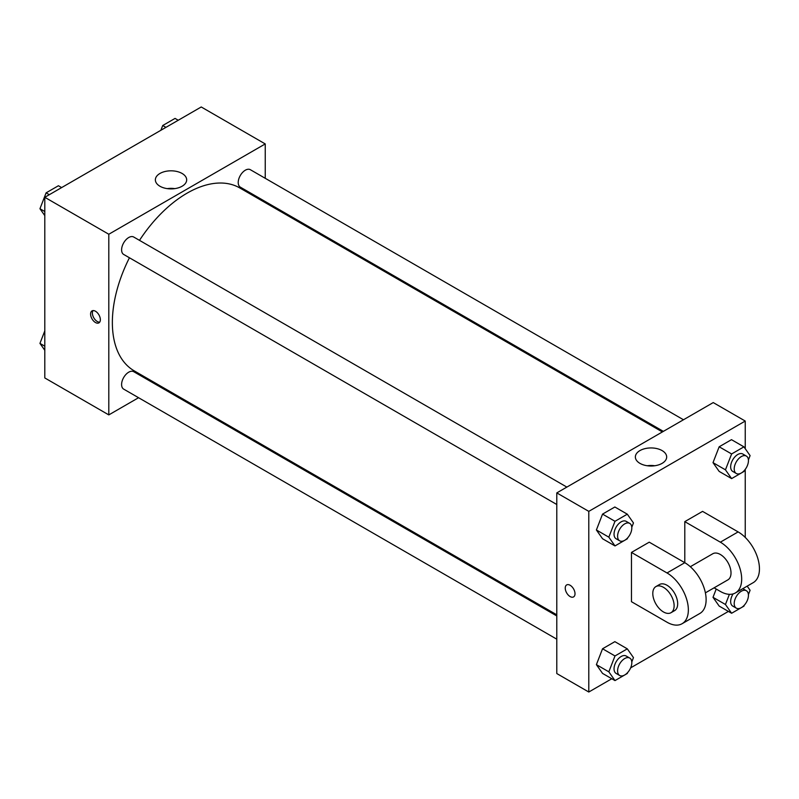 <?xml version="1.0" encoding="UTF-8"?>
<svg xmlns="http://www.w3.org/2000/svg" width="799" height="799" viewBox="0 0 799 799"><rect width="100%" height="100%" fill="white"/><g stroke="black" fill="none" stroke-linecap="round" stroke-linejoin="round"><path stroke-width="1.2" d="M138.567 397.712L108.804 414.901L44.804 377.947L44.804 197.303L201.238 106.976L265.238 143.93L265.238 178.297M159.65 385.537L158.681 386.097M129.438 257.777A105.598 60.964 120 0 0 112.359 322.526A105.598 60.964 120 0 0 134.222 370.856L556.793 614.831M662.391 431.939L239.82 187.965A105.598 60.964 120 0 0 139.495 240.359M265.238 201.528L265.238 202.646M108.804 414.901L108.804 234.247L265.238 143.93M683.475 419.765L250.357 169.708A10.057 5.803 120 0 0 242.606 172.404A10.057 5.803 120 0 0 238.222 182.522A10.057 5.803 120 0 0 240.299 187.126L663.36 431.37M556.793 615.949L133.743 371.705A10.057 5.803 120 0 0 125.992 374.391A10.057 5.803 120 0 0 121.598 384.519A10.057 5.803 120 0 0 123.685 389.123L556.793 639.18M556.793 504.509L123.685 254.452A10.057 5.803 -60 0 1 123.685 242.846A10.057 5.803 -60 0 1 133.743 237.033L566.851 487.09M108.804 234.247L44.804 197.303M159.95 186.247A15.66 9.039 180 0 1 155.366 179.855A15.66 9.039 180 0 1 171.026 170.816A15.66 9.039 180 0 1 186.676 179.855A15.66 9.039 180 0 1 177.008 188.204A15.66 9.039 180 0 1 159.95 186.247M100.354 319.7A6.911 3.995 60 0 1 98.926 322.866A6.911 3.995 60 0 1 92.015 318.871A6.911 3.995 60 0 1 92.015 310.891A6.911 3.995 60 0 1 97.338 312.739A6.911 3.995 60 0 1 100.354 319.7M99.705 322.147A6.911 3.995 60 0 1 93.803 317.842A6.911 3.995 60 0 1 93.024 310.581M167.231 188.624A15.66 9.039 180 0 1 174.811 188.624M611.794 678.741L588.793 692.024L556.793 673.547L556.793 492.903L713.237 402.576L745.237 421.053L745.237 448.708M44.804 215.62L39.95 208.729L46.112 192.849L58.427 185.738L61.623 187.585M44.804 211.525L39.95 208.729M49.308 194.696L46.112 192.849M160.879 130.287L162.726 125.523L175.051 118.412L178.247 120.259M165.932 127.371L162.726 125.523M44.804 350.292L39.95 343.39L44.804 330.886M44.804 346.187L39.95 343.39M627.684 537.837L627.305 538.816L614.99 545.927L608.838 537.168L614.99 521.298L627.305 514.186L633.467 522.946L631.789 527.27M629.732 523.395L626.176 521.347A10.057 5.803 120 0 0 618.426 524.044A10.057 5.803 120 0 0 614.041 534.161A10.057 5.803 120 0 0 616.119 538.766L619.674 540.813A10.057 5.803 120 0 0 629.732 535.01A10.057 5.803 120 0 0 629.732 523.395A10.057 5.803 120 0 0 621.982 526.092A10.057 5.803 120 0 0 617.597 536.209A10.057 5.803 120 0 0 619.674 540.813M614.99 545.927L602.546 538.746L596.394 529.977L602.546 514.107L614.86 506.995L627.305 514.186M608.838 537.168L596.394 529.977L602.546 514.107L614.86 506.995M614.99 521.298L602.546 514.107M744.308 470.511L743.929 471.49L731.614 478.601L725.452 469.832L731.614 453.962L743.929 446.851L750.091 455.61L748.413 459.944M746.356 456.069L742.8 454.012A10.057 5.803 120 0 0 735.05 456.708A10.057 5.803 120 0 0 730.656 466.826A10.057 5.803 120 0 0 732.743 471.43L736.298 473.487A10.057 5.803 120 0 0 746.356 467.685A10.057 5.803 120 0 0 746.356 456.069A10.057 5.803 120 0 0 738.606 458.766A10.057 5.803 120 0 0 734.211 468.883A10.057 5.803 120 0 0 736.298 473.487M731.614 478.601L719.17 471.41L713.008 462.651L719.17 446.781L731.485 439.67L743.929 446.851M725.452 469.832L713.008 462.651L719.17 446.781L731.485 439.67M731.614 453.962L719.17 446.781M627.684 672.508L627.305 673.477L614.99 680.588L608.838 671.829L614.99 655.959L627.305 648.848L633.467 657.607L631.789 661.932M629.732 658.056L626.176 656.009A10.057 5.803 120 0 0 618.426 658.706A10.057 5.803 120 0 0 614.041 668.823A10.057 5.803 120 0 0 616.119 673.427L619.674 675.485A10.057 5.803 120 0 0 629.732 669.672A10.057 5.803 120 0 0 629.732 658.056A10.057 5.803 120 0 0 621.982 660.753A10.057 5.803 120 0 0 617.597 670.88A10.057 5.803 120 0 0 619.674 675.485M614.99 680.588L602.546 673.407L596.394 664.648L602.546 648.768L614.86 641.657L627.305 648.848M608.838 671.829L596.394 664.648L602.546 648.768L614.86 641.657M614.99 655.959L602.546 648.768M747.185 586.146L750.091 590.271L748.413 594.606M744.308 605.173L743.929 606.151L731.614 613.262L725.452 604.493L729.397 594.336M733.082 593.917A10.057 5.803 120 0 0 730.656 601.497A10.057 5.803 120 0 0 732.743 606.091L736.298 608.149A10.057 5.803 120 0 0 746.356 602.346A10.057 5.803 120 0 0 746.356 590.731A10.057 5.803 120 0 0 738.606 593.427A10.057 5.803 120 0 0 734.211 603.545A10.057 5.803 120 0 0 736.298 608.149M742.8 588.673L746.356 590.731M731.614 613.262L719.17 606.071L713.008 597.312L716.214 589.053L713.008 597.312L725.452 604.493M570.126 596.563A6.911 3.995 -120 0 0 573.582 596.903A6.911 3.995 60 0 1 570.126 596.563A6.911 3.995 60 0 1 565.612 590.471A6.911 3.995 60 0 1 566.671 584.928A6.911 3.995 -120 0 0 565.612 590.471A6.911 3.995 -120 0 0 570.126 596.563M566.671 584.928A6.911 3.995 60 0 1 573.582 588.923A6.911 3.995 60 0 1 573.582 596.903M588.793 692.024L588.793 511.37L556.793 492.903L713.237 402.576M556.793 673.547L556.793 492.903M662.091 450.586A15.66 9.039 180 0 1 666.676 456.978A15.66 9.039 180 0 1 651.015 466.017A15.66 9.039 180 0 1 635.365 456.978A15.66 9.039 180 0 1 645.023 448.629A15.66 9.039 180 0 1 662.091 450.586M588.793 511.37L745.237 421.053M654.81 465.747A15.66 9.039 0 0 0 647.22 465.747M745.237 469.373L745.237 537.417M728.408 611.415L630.641 667.854M719.17 606.071L713.008 597.312M719.17 471.41L713.008 462.651M602.546 538.746L596.394 529.977M602.546 673.407L596.394 664.648M631.46 552.429L667.015 572.963A30.172 17.418 60 0 1 686.731 599.54A30.172 17.418 60 0 1 682.096 623.719A30.172 17.418 60 0 1 667.015 622.221L631.46 601.697L631.46 552.429L649.237 542.171L684.793 562.696L684.793 521.637L702.571 511.38L738.126 531.904A30.172 17.418 60 0 1 757.832 558.491A30.172 17.418 60 0 1 753.207 582.661L735.43 592.928A30.172 17.418 60 0 1 720.348 591.43L714.096 587.824M682.096 623.719L699.874 613.452A30.172 17.418 -120 0 0 704.498 589.282A30.172 17.418 -120 0 0 684.793 562.696L667.015 572.963M690.316 566.721L712.808 553.737A15.081 8.709 60 0 1 724.433 557.782A15.081 8.709 60 0 1 731.015 572.963A15.081 8.709 60 0 1 727.889 579.864L705.397 592.848M738.126 531.904L720.348 542.171L684.793 521.637M720.348 542.171A30.172 17.418 60 0 1 740.054 568.748A30.172 17.418 60 0 1 735.43 592.928M655.919 586.576L659.475 584.528A15.081 8.709 60 0 1 671.1 588.573A15.081 8.709 60 0 1 677.682 603.754A15.081 8.709 60 0 1 674.556 610.656L671 612.703A15.081 8.709 60 0 1 655.919 603.994A15.081 8.709 60 0 1 655.919 586.576A15.081 8.709 60 0 1 667.545 590.621A15.081 8.709 60 0 1 674.126 605.802A15.081 8.709 60 0 1 671 612.703"/></g></svg>
